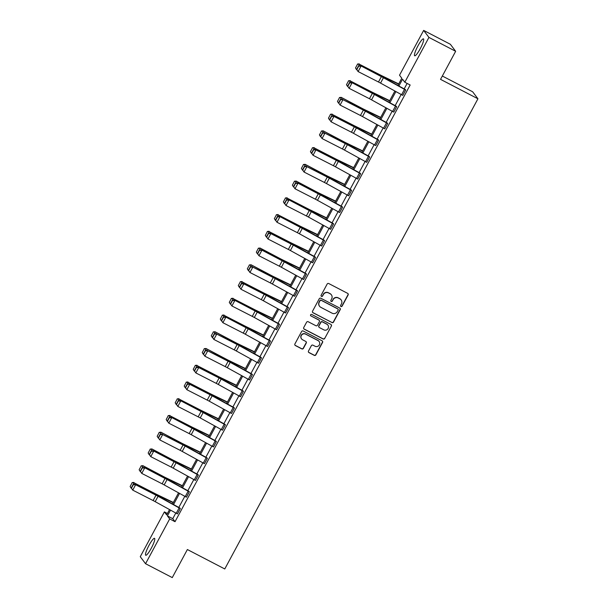 <?xml version="1.0" encoding="UTF-8"?>
<svg xmlns="http://www.w3.org/2000/svg" width="608" height="608" viewBox="0 0 608 608"><rect width="100%" height="100%" fill="white"/><g stroke="black" fill="none" stroke-linecap="round" stroke-linejoin="round"><path stroke-width="0.91" d="M340.974 306.508A0.844 0.821 143 0 0 342.106 306.151L348.133 294.956A1.201 1.178 143 0 0 347.647 293.36L328.768 283.556A1.201 1.178 143 0 0 327.157 284.058L321.13 295.252A0.844 0.821 143 0 0 321.465 296.37A0.844 0.821 143 0 0 322.597 296.02L323.38 294.568A3.838 3.77 143 0 1 328.548 292.942L330.121 293.755A3.838 3.77 143 0 1 331.664 298.87L330.881 300.322A0.844 0.821 143 0 0 331.216 301.439A0.844 0.821 143 0 0 332.348 301.082L333.131 299.638A3.838 3.77 143 0 1 338.299 298.011L339.872 298.824A3.838 3.77 143 0 1 341.415 303.939L340.632 305.391A0.844 0.821 143 0 0 340.974 306.508M340.632 306.174A0.844 0.821 143 0 0 341.962 305.961L347.989 294.766A1.201 1.178 143 0 0 347.966 293.596M321.13 296.043A0.844 0.821 143 0 0 322.453 295.83L323.38 294.568M330.881 301.104A0.844 0.821 143 0 0 332.204 300.892L333.131 299.638M149.021 545.323A9.538 1.68 117.5 0 1 154.531 538.331A9.538 1.68 117.5 0 1 151.248 548.279A9.538 1.68 117.5 0 1 145.738 555.264A9.538 1.68 117.5 0 1 149.021 545.323M417.962 45.843A9.538 1.68 117.5 0 1 423.472 38.859A9.538 1.68 117.5 0 1 420.189 48.807A9.538 1.68 117.5 0 1 414.679 55.792A9.538 1.68 117.5 0 1 417.962 45.843M308.492 351.006A1.201 1.178 143 0 0 308.97 352.602L314.268 355.353A1.201 1.178 143 0 0 315.886 354.844L322.574 342.418A1.201 1.178 143 0 0 322.096 340.814L303.217 331.01A1.201 1.178 143 0 0 301.606 331.52L294.91 343.946A1.201 1.178 143 0 0 295.389 345.549L301.788 348.87A1.201 1.178 143 0 0 303.407 348.361L306.272 343.041A1.201 1.178 143 0 0 305.786 341.445L302.617 339.796A3.215 3.154 143 0 1 301.72 334.94A3.215 3.154 143 0 1 305.649 334.157L318.075 340.617A3.215 3.154 143 0 1 318.964 345.466A3.215 3.154 143 0 1 315.043 346.248L312.968 345.177A1.201 1.178 143 0 0 311.357 345.686L308.492 351.006M397.906 85.439L401.789 78.212L399.524 75.21L423.654 30.4L450.361 44.278L455.65 51.292L440.542 79.359L477.934 98.785L224.77 568.966L187.378 549.533L172.269 577.6L145.555 563.722L140.266 556.708L164.388 511.898L166.66 514.908L169.526 509.58M455.65 51.292L428.944 37.415L404.814 82.224L402.549 79.215L398.901 85.994M175.796 513.046L172.756 518.685L175.028 521.694L410.157 84.998L404.814 82.224M175.028 521.694L169.685 518.913L145.555 563.722M331.907 322.59A1.201 1.178 143 0 0 333.526 322.08L340.214 309.654A1.201 1.178 143 0 0 339.735 308.058L320.857 298.247A1.201 1.178 143 0 0 319.246 298.756L312.55 311.19A1.201 1.178 143 0 0 313.029 312.786L331.763 322.4A1.201 1.178 143 0 0 333.382 321.89L340.077 309.464A1.201 1.178 143 0 0 340.054 308.294M331.398 326.032L324.702 338.466A1.201 1.178 143 0 1 323.091 338.975L304.213 329.164A1.201 1.178 143 0 1 303.726 327.568L306.592 322.248A1.201 1.178 143 0 1 308.21 321.738L315.864 325.713A1.201 1.178 143 0 0 317.482 325.212L319.382 321.678A1.201 1.178 143 0 0 318.904 320.082L310.931 315.94A0.844 0.821 143 0 1 310.696 314.67A0.844 0.821 143 0 1 311.722 314.465L330.919 324.436A1.201 1.178 143 0 1 331.398 326.032L324.702 338.466M423.654 30.4L428.944 37.415M477.934 98.785L472.644 91.77L442.335 76.023M167.428 513.479L164.388 511.898M170.529 510.135L167.413 515.911L169.685 518.913M395.892 91.58L389.888 102.737M386.878 108.323L380.874 119.472M377.864 125.066L371.86 136.215M368.851 141.808L362.847 152.958M359.837 158.551L353.833 169.7M350.824 175.294L344.812 186.443M341.802 192.037L335.798 203.186M332.789 208.78L326.785 219.929M323.775 225.522L317.771 236.672M314.762 242.258L308.758 253.414M305.748 259L299.744 270.157M296.734 275.743L290.73 286.9M287.713 292.486L281.709 303.643M278.7 309.229L272.696 320.378M269.686 325.972L263.682 337.121M260.672 342.714L254.668 353.864M251.659 359.457L245.655 370.606M242.645 376.2L236.641 387.349M233.632 392.943L227.62 404.092M224.61 409.686L218.606 420.835M215.597 426.428L209.593 437.578M206.583 443.164L200.579 454.32M197.57 459.906L191.566 471.063M188.556 476.649L182.552 487.806M179.542 493.392L173.538 504.549M172.535 503.994L178.539 492.837M181.549 487.251L187.553 476.094M190.562 470.508L196.566 459.359M199.576 453.766L205.58 442.616M208.59 437.023L214.601 425.874M217.611 420.28L223.615 409.131M226.624 403.537L232.628 392.388M235.638 386.794L241.642 375.645M244.652 370.052L250.656 358.902M253.665 353.309L259.669 342.16M262.679 336.574L268.683 325.417M271.692 319.831L277.704 308.674M280.714 303.088L286.718 291.931M289.727 286.345L295.731 275.188M298.741 269.602L304.745 258.446M307.754 252.86L313.758 241.71M316.768 236.117L322.772 224.968M325.782 219.374L331.786 208.225M334.803 202.631L340.807 191.482M343.816 185.888L349.82 174.739M352.83 169.146L358.834 157.996M361.844 152.403L367.848 141.254M370.857 135.668L376.861 124.511M379.871 118.925L385.875 107.768M388.884 102.182L394.896 91.025M172.756 518.685L167.413 515.911M407.124 83.425L404.168 88.905M401.158 94.491L395.154 105.648M392.145 111.234L386.141 122.39M383.131 127.976L377.127 139.133M374.118 144.719L368.114 155.876M365.104 161.462L359.1 172.611M356.09 178.205L350.086 189.354M347.077 194.948L341.065 206.097M338.056 211.69L332.052 222.84M329.042 228.433L323.038 239.582M320.028 245.176L314.024 256.325M311.015 261.919L305.011 273.068M302.001 278.662L295.997 289.811M292.988 295.397L286.984 306.554M283.974 312.14L277.962 323.296M274.953 328.882L268.949 340.039M265.939 345.625L259.935 356.782M256.926 362.368L250.922 373.517M247.912 379.111L241.908 390.26M238.898 395.854L232.894 407.003M229.885 412.596L223.881 423.746M220.864 429.339L214.86 440.488M211.85 446.082L205.846 457.231M202.836 462.825L196.832 473.974M193.823 479.568L187.819 490.717M184.809 496.303L178.805 507.46M177.407 513.92L180.295 508.554L158.065 496.288A6.118 0.502 28.3 0 0 156.013 495.186L135.63 484.758L155.458 494.616A9.173 0.752 -151.7 0 1 158.544 496.257L179.96 508.09L180.318 508.562L177.43 513.927L155.177 501.653A6.118 0.502 28.3 0 0 153.125 500.559L132.742 490.124L131.419 488.216L133.441 484.462L131.419 488.216M189.331 491.826L167.086 479.545A6.118 0.502 28.3 0 0 165.026 478.45L144.096 467.446L164.479 477.873A9.173 0.752 -151.7 0 1 167.565 479.514L188.974 491.348L189.331 491.826L186.443 497.192L164.19 484.91A6.118 0.502 28.3 0 0 162.138 483.816L141.755 473.389L140.433 471.474L142.454 467.719L140.433 471.474M198.345 475.084L176.1 462.802A6.118 0.502 28.3 0 0 174.04 461.708L153.11 450.703L173.493 461.13A9.173 0.752 -151.7 0 1 176.578 462.772L197.988 474.605L198.345 475.084L195.457 480.449L173.212 468.168A6.118 0.502 28.3 0 0 171.152 467.073L150.769 456.646L149.446 454.738L151.468 450.976L149.446 454.738M207.358 458.341L185.113 446.059A6.118 0.502 28.3 0 0 183.054 444.965L162.67 434.538L182.506 444.387A9.173 0.752 -151.7 0 1 185.592 446.029L206.978 457.854L207.358 458.341L204.47 463.706L182.225 451.425A6.118 0.502 28.3 0 0 180.166 450.33L159.782 439.903L158.46 437.996L160.482 434.234L158.46 437.996M213.461 446.948L216.357 441.583L194.127 429.316A6.118 0.502 28.3 0 0 192.067 428.222L171.137 417.217L191.52 427.644A9.173 0.752 -151.7 0 1 194.606 429.286L216.015 441.119L216.372 441.598L213.484 446.964L191.239 434.682A6.118 0.502 28.3 0 0 189.179 433.588L168.796 423.16L167.474 421.253L169.503 417.491L167.474 421.253M222.482 430.206L225.37 424.84L203.14 412.574A6.118 0.502 28.3 0 0 201.081 411.479L180.158 400.474L200.534 410.902A9.173 0.752 -151.7 0 1 203.619 412.551L225.028 424.376L225.393 424.855L222.498 430.221L200.252 417.939A6.118 0.502 28.3 0 0 198.193 416.845L177.817 406.418L176.495 404.51L178.516 400.756L176.495 404.51M234.407 408.112L212.154 395.831A6.118 0.502 28.3 0 0 210.102 394.736L189.719 384.309L209.547 394.166A9.173 0.752 -151.7 0 1 212.633 395.808L234.027 407.626L234.407 408.112L231.519 413.478L209.266 401.196A6.118 0.502 28.3 0 0 207.206 400.102L186.831 389.675L185.508 387.767L187.53 384.013L185.508 387.767M243.42 391.37L221.168 379.088A6.118 0.502 28.3 0 0 219.116 377.994L198.732 367.566L218.561 377.424A9.173 0.752 -151.7 0 1 221.646 379.065L243.063 390.898L243.42 391.37L240.532 396.735L218.28 384.454A6.118 0.502 28.3 0 0 216.228 383.359L195.844 372.932L194.522 371.024L196.544 367.27L194.522 371.024M252.434 374.627L230.189 362.345A6.118 0.502 28.3 0 0 228.129 361.251L207.746 350.824L227.582 360.681A9.173 0.752 -151.7 0 1 230.668 362.322L252.077 374.156L252.434 374.627L249.546 379.992L227.293 367.711A6.118 0.502 28.3 0 0 225.241 366.616L204.858 356.189L203.536 354.282L205.557 350.527L203.536 354.282M258.537 363.242L261.425 357.876L239.202 345.602A6.118 0.502 28.3 0 0 237.143 344.508L216.76 334.081L236.596 343.938A9.173 0.752 -151.7 0 1 239.681 345.58L261.09 357.413L261.448 357.884L258.56 363.25L236.314 350.968A6.118 0.502 28.3 0 0 234.255 349.874L213.872 339.446L212.549 337.539L214.571 333.784L212.549 337.539M267.55 346.499L270.438 341.134L248.216 328.86A6.118 0.502 28.3 0 0 246.156 327.765L225.226 316.768L245.609 327.195A9.173 0.752 -151.7 0 1 248.695 328.837L270.104 340.67L270.461 341.141L267.573 346.507L245.328 334.225A6.118 0.502 28.3 0 0 243.268 333.131L222.885 322.704L221.563 320.796L223.584 317.042L221.563 320.796M279.475 324.398L257.23 312.117A6.118 0.502 28.3 0 0 255.17 311.022L234.24 300.025L254.623 310.452A9.173 0.752 -151.7 0 1 257.708 312.094L279.102 323.912L279.475 324.398L276.587 329.764L254.342 317.482A6.118 0.502 28.3 0 0 252.282 316.388L231.906 305.961L230.576 304.053L232.606 300.299L230.576 304.053M288.496 307.656L266.243 295.382A6.118 0.502 28.3 0 0 264.191 294.28L243.808 283.852L263.636 293.71A9.173 0.752 -151.7 0 1 266.722 295.351L288.139 307.184L288.496 307.656L285.6 313.021L263.355 300.747A6.118 0.502 28.3 0 0 261.296 299.653L240.92 289.218L239.598 287.31L241.619 283.556L239.598 287.31M297.51 290.92L275.257 278.639A6.118 0.502 28.3 0 0 273.205 277.544L252.822 267.11L272.65 276.967A9.173 0.752 -151.7 0 1 275.736 278.608L297.152 290.442L297.51 290.92L294.622 296.286L272.369 284.004A6.118 0.502 28.3 0 0 270.309 282.91L249.934 272.483L248.611 270.568L250.633 266.813L248.611 270.568M303.612 279.528L306.5 274.162L284.27 261.896A6.118 0.502 28.3 0 0 282.218 260.802L261.288 249.797L281.671 260.224A9.173 0.752 -151.7 0 1 284.757 261.866L306.166 273.699L306.523 274.178L303.635 279.543L281.382 267.262A6.118 0.502 28.3 0 0 279.33 266.167L258.947 255.74L257.625 253.832L259.646 250.07L257.625 253.832M315.537 257.435L293.292 245.153A6.118 0.502 28.3 0 0 291.232 244.059L270.849 233.632L290.685 243.481A9.173 0.752 -151.7 0 1 293.77 245.123L315.157 256.948L315.537 257.435L312.649 262.8L290.396 250.519A6.118 0.502 28.3 0 0 288.344 249.424L267.961 238.997L266.638 237.09L268.66 233.328L266.638 237.09M324.55 240.692L302.305 228.41A6.118 0.502 28.3 0 0 300.246 227.316L279.315 216.311L299.698 226.738A9.173 0.752 -151.7 0 1 302.784 228.38L324.17 240.206L324.55 240.692L321.662 246.058L299.417 233.776A6.118 0.502 28.3 0 0 297.358 232.682L276.974 222.254L275.652 220.347L277.674 216.585L275.652 220.347M330.653 229.3L333.549 223.934L311.319 211.668A6.118 0.502 28.3 0 0 309.259 210.573L288.329 199.568L308.712 209.996A9.173 0.752 -151.7 0 1 311.798 211.645L333.207 223.47L333.564 223.949L330.676 229.315L308.431 217.033A6.118 0.502 28.3 0 0 306.371 215.939L285.988 205.512L284.666 203.604L286.687 199.85L284.666 203.604M342.578 207.206L320.332 194.925A6.118 0.502 28.3 0 0 318.273 193.83L297.342 182.826L317.726 193.26A9.173 0.752 -151.7 0 1 320.811 194.902L342.205 206.72L342.578 207.206L339.69 212.572L317.444 200.29A6.118 0.502 28.3 0 0 315.385 199.196L295.009 188.769L293.679 186.861L295.708 183.107L293.679 186.861M351.599 190.464L329.346 178.182A6.118 0.502 28.3 0 0 327.294 177.088L306.911 166.66L326.739 176.518A9.173 0.752 -151.7 0 1 329.825 178.159L351.242 189.992L351.599 190.464L348.703 195.829L326.458 183.548A6.118 0.502 28.3 0 0 324.398 182.453L304.023 172.026L302.7 170.118L304.722 166.364L302.7 170.118M360.612 173.721L338.36 161.439A6.118 0.502 28.3 0 0 336.308 160.345L315.924 149.918L335.753 159.775A9.173 0.752 -151.7 0 1 338.838 161.416L360.232 173.234L360.612 173.721L357.724 179.086L335.472 166.805A6.118 0.502 28.3 0 0 333.42 165.71L313.036 155.283L311.714 153.376L313.736 149.621L311.714 153.376M369.626 156.978L347.381 144.696A6.118 0.502 28.3 0 0 345.321 143.602L324.938 133.175L344.774 143.032A9.173 0.752 -151.7 0 1 347.86 144.674L369.269 156.507L369.626 156.978L366.738 162.344L344.485 150.062A6.118 0.502 28.3 0 0 342.433 148.968L322.05 138.54L320.728 136.633L322.749 132.878L320.728 136.633M375.729 145.593L378.617 140.228L356.394 127.954A6.118 0.502 28.3 0 0 354.335 126.859L333.952 116.432L353.788 126.289A9.173 0.752 -151.7 0 1 356.873 127.931L378.282 139.764L378.64 140.235L375.752 145.601L353.499 133.319A6.118 0.502 28.3 0 0 351.447 132.225L331.064 121.798L329.741 119.89L331.763 116.136L329.741 119.89M384.742 128.85L387.63 123.485L365.408 111.211A6.118 0.502 28.3 0 0 363.348 110.116L342.965 99.689L362.801 109.546A9.173 0.752 -151.7 0 1 365.887 111.188L387.296 123.021L387.653 123.492L384.765 128.858L362.52 116.576A6.118 0.502 28.3 0 0 360.46 115.482L340.077 105.055L338.755 103.147L340.776 99.393L338.755 103.147M396.667 106.75L374.422 94.476A6.118 0.502 28.3 0 0 372.362 93.374L351.432 82.376L371.815 92.804A9.173 0.752 -151.7 0 1 374.9 94.445L396.287 106.271L396.667 106.75L393.779 112.115L371.534 99.841A6.118 0.502 28.3 0 0 369.474 98.739L349.091 88.312L347.768 86.404L349.79 82.65L347.768 86.404M405.688 90.007L383.435 77.733A6.118 0.502 28.3 0 0 381.376 76.638L360.445 65.634L380.828 76.061A9.173 0.752 -151.7 0 1 383.914 77.702L405.308 89.528L405.688 90.007L402.792 95.38L380.547 83.098A6.118 0.502 28.3 0 0 378.488 82.004L358.112 71.569L356.79 69.662L358.811 65.907L356.79 69.662M341.126 299.881L340.982 299.691A3.838 3.77 143 0 0 339.728 298.634L339.872 298.824M332.986 299.448A3.838 3.77 143 0 1 338.162 297.821L339.728 298.634M331.375 294.819L331.231 294.629A3.838 3.77 143 0 0 329.977 293.565L330.121 293.755M323.236 294.378A3.838 3.77 143 0 1 328.404 292.752L329.977 293.565M312.573 312.352A1.201 1.178 143 0 0 312.892 312.596L331.763 322.4M338.124 310.05A0.844 0.821 143 0 0 337.79 308.932L321.222 300.322A0.844 0.821 143 0 0 320.089 300.679L319.268 302.206A3.838 3.77 143 0 0 320.804 307.321L332.135 313.204A3.838 3.77 143 0 0 337.303 311.577L338.124 310.05M338.063 309.16L337.919 308.97A0.844 0.821 143 0 0 337.645 308.742L337.79 308.932M319.557 306.265L319.413 306.075A3.838 3.77 143 0 1 319.124 302.016L319.945 300.489A0.844 0.821 143 0 1 321.077 300.132L337.645 308.742M303.757 328.738A1.201 1.178 143 0 0 304.068 328.974L322.947 338.785A1.201 1.178 143 0 0 324.558 338.276M319.291 320.408L319.147 320.218A1.201 1.178 143 0 0 318.759 319.892L310.931 315.94M323.813 329.848A3.215 3.154 143 0 0 327.894 325.09A3.215 3.154 143 0 0 326.846 324.208L322.468 321.936A1.201 1.178 143 0 0 320.849 322.445L318.949 325.972A1.201 1.178 143 0 0 319.428 327.568L323.813 329.848M327.894 325.09L327.75 324.9A3.215 3.154 143 0 0 326.701 324.018L326.846 324.208M319.04 327.241L318.896 327.051A1.201 1.178 143 0 1 318.805 325.782L320.705 322.255A1.201 1.178 143 0 1 322.324 321.746L326.701 324.018M331.254 325.842A1.201 1.178 143 0 0 331.231 324.672M319.124 341.498L318.98 341.308A3.215 3.154 143 0 0 317.931 340.427L318.075 340.617M301.568 338.914L301.424 338.724A3.215 3.154 143 0 1 305.505 333.967L317.931 340.427M294.933 345.116A1.201 1.178 143 0 0 295.245 345.359L301.644 348.68A1.201 1.178 143 0 0 303.263 348.171L306.128 342.851A1.201 1.178 143 0 0 306.105 341.681M308.514 352.176A1.201 1.178 143 0 0 308.826 352.412L314.123 355.163A1.201 1.178 143 0 0 315.742 354.654L322.438 342.228A1.201 1.178 143 0 0 322.407 341.058M398.726 83.912L382.006 75.833A6.118 0.502 -151.7 0 1 380.015 74.83L359.404 64.243L380.182 75.202A9.173 0.752 28.3 0 0 383.169 76.714L398.59 84.162M357.519 64.197L355.498 67.959L357.519 64.197L359.404 64.243L356.508 69.608L356.858 69.791M356.508 69.608L355.498 67.959M357.451 64.053L359.237 63.87M359.032 66.135L361 66.204L358.112 71.569L357.002 69.897M360.445 65.634L358.811 65.907M389.705 100.654L372.993 92.576A6.118 0.502 -151.7 0 1 371.002 91.572L350.383 80.986L371.169 91.945A9.173 0.752 28.3 0 0 374.156 93.457L389.576 100.905M348.506 80.94L346.484 84.702L348.506 80.94L350.383 80.986L347.495 86.351L347.844 86.534M347.495 86.351L346.484 84.702M348.437 80.796L350.223 80.613M380.692 117.397L363.979 109.318A6.118 0.502 -151.7 0 1 361.988 108.315L341.21 97.356L362.148 108.688A9.173 0.752 28.3 0 0 365.142 110.2L380.562 117.648M339.492 97.683L337.47 101.437L339.492 97.683L341.369 97.728L338.481 103.094L338.831 103.276M338.481 103.094L337.47 101.437M339.424 97.538L341.21 97.356M350.01 82.878L351.986 82.946L349.091 88.312L347.989 86.64M351.432 82.376L349.79 82.65M340.997 99.621L342.965 99.689L340.077 105.055L338.975 103.375M342.418 99.119L340.776 99.393M371.678 134.14L354.966 126.061A6.118 0.502 -151.7 0 1 352.974 125.058L332.356 114.471L353.134 125.43A9.173 0.752 28.3 0 0 356.121 126.943L371.541 134.391M330.478 114.426L328.457 118.18L330.478 114.426L332.356 114.471L329.468 119.837L329.817 120.019M329.468 119.837L328.457 118.18M330.41 114.274L332.196 114.099M331.983 116.364L333.952 116.432L331.064 121.798L329.962 120.118M333.404 115.862L331.763 116.136M362.664 150.883L345.952 142.804A6.118 0.502 -151.7 0 1 343.961 141.793L323.175 130.842L344.12 142.166A9.173 0.752 28.3 0 0 347.107 143.686L362.528 151.134M321.457 131.168L319.436 134.923L321.457 131.168L323.342 131.214L320.454 136.58L320.804 136.762M320.454 136.58L319.436 134.923M321.396 131.016L323.175 130.842M322.97 133.106L324.938 133.175L322.05 138.54L320.948 136.861M324.391 132.605L322.749 132.878M353.651 167.626L336.931 159.547A6.118 0.502 -151.7 0 1 334.94 158.536L314.328 147.957L335.107 158.908A9.173 0.752 28.3 0 0 338.094 160.421L353.514 167.876M312.444 147.911L310.422 151.666L312.444 147.911L314.328 147.957L311.44 153.322L311.79 153.505M311.44 153.322L310.422 151.666M312.383 147.759L314.161 147.584M313.956 149.849L315.924 149.918L313.036 155.283L311.934 153.604M315.377 149.348L313.736 149.621M344.637 184.368L327.917 176.29A6.118 0.502 -151.7 0 1 325.926 175.279L305.148 164.327L326.093 175.651A9.173 0.752 28.3 0 0 329.08 177.164L344.5 184.619M303.43 164.654L301.408 168.408L303.43 164.654L305.315 164.7L302.427 170.065L302.776 170.248M302.427 170.065L301.408 168.408M303.369 164.502L305.148 164.327M304.942 166.592L306.911 166.66L304.023 172.026L302.921 170.346M306.364 166.09L304.722 166.364M335.624 201.111L318.904 193.032A6.118 0.502 -151.7 0 1 316.912 192.022L296.134 181.07L317.08 192.394A9.173 0.752 28.3 0 0 320.066 193.906L335.487 201.362M294.416 181.397L292.395 185.151L294.416 181.397L296.301 181.442L293.406 186.808L293.755 186.99M293.406 186.808L292.395 185.151M294.348 181.245L296.134 181.07M295.929 183.335L297.897 183.403L295.009 188.769L293.9 187.089M297.342 182.826L295.708 183.107M326.602 217.846L309.89 209.775A6.118 0.502 -151.7 0 1 307.899 208.764L287.28 198.185L308.066 209.137A9.173 0.752 28.3 0 0 311.053 210.649L326.473 218.105M285.403 198.14L283.381 201.894L285.403 198.14L287.28 198.185L284.392 203.551L284.742 203.733M284.392 203.551L283.381 201.894M285.334 197.988L287.12 197.805M286.908 200.078L288.884 200.146L285.988 205.512L284.886 203.832M288.329 199.568L286.687 199.85M317.589 234.589L300.876 226.518A6.118 0.502 -151.7 0 1 298.885 225.507L278.266 214.92L299.045 225.88A9.173 0.752 28.3 0 0 302.039 227.392L317.452 234.84M276.389 214.882L274.368 218.637L276.389 214.882L278.266 214.92L275.378 220.294L275.728 220.476M275.378 220.294L274.368 218.637M276.321 214.73L278.107 214.548M277.894 216.82L279.862 216.889L276.974 222.254L275.872 220.575M279.315 216.311L277.674 216.585M308.575 251.332L291.863 243.261A6.118 0.502 -151.7 0 1 289.872 242.25L269.253 231.663L290.031 242.622A9.173 0.752 28.3 0 0 293.018 244.135L308.438 251.583M267.376 231.625L265.346 235.38L267.376 231.625L269.253 231.663L266.365 237.029L266.714 237.219M266.365 237.029L265.346 235.38M267.307 231.473L269.093 231.291M268.88 233.563L270.849 233.632L267.961 238.997L266.859 237.318M270.302 233.054L268.66 233.328M299.562 268.075L282.849 260.004A6.118 0.502 -151.7 0 1 280.858 258.993L260.072 248.034L281.018 259.365A9.173 0.752 28.3 0 0 284.004 260.878L299.425 268.326M258.354 248.36L256.333 252.122L258.354 248.36L260.239 248.406L257.351 253.772L257.701 253.962M257.351 253.772L256.333 252.122M258.294 248.216L260.072 248.034M259.867 250.298L261.835 250.374L258.947 255.74L257.845 254.06M261.288 249.797L259.646 250.07M290.548 284.818L273.828 276.739A6.118 0.502 -151.7 0 1 271.837 275.736L251.058 264.776L272.004 276.108A9.173 0.752 28.3 0 0 274.991 277.62L290.411 285.068M249.341 265.103L247.319 268.865L249.341 265.103L251.226 265.149L248.338 270.514L248.687 270.704M248.338 270.514L247.319 268.865M249.28 264.959L251.058 264.776M250.853 267.041L252.822 267.11L249.934 272.483L248.832 270.803M252.274 266.54L250.633 266.813M281.534 301.56L264.814 293.482A6.118 0.502 -151.7 0 1 262.823 292.478L242.212 281.892L262.99 292.851A9.173 0.752 28.3 0 0 265.977 294.363L281.398 301.811M240.327 281.846L238.306 285.608L240.327 281.846L242.212 281.892L239.324 287.257L239.666 287.44M239.324 287.257L238.306 285.608M240.266 281.702L242.045 281.519M241.84 283.784L243.808 283.852L240.92 289.218L239.81 287.546M243.261 283.282L241.619 283.556M272.521 318.303L255.801 310.224A6.118 0.502 -151.7 0 1 253.81 309.221L233.198 298.634L253.977 309.594A9.173 0.752 28.3 0 0 256.964 311.106L272.384 318.554M231.314 298.589L229.292 302.343L231.314 298.589L233.198 298.634L230.303 304L230.652 304.182M230.303 304L229.292 302.343M231.245 298.444L233.031 298.262M232.818 300.527L234.794 300.595L231.906 305.961L230.797 304.281M234.24 300.025L232.606 300.299M263.5 335.046L246.787 326.967A6.118 0.502 -151.7 0 1 244.796 325.964L224.177 315.377L244.963 326.336A9.173 0.752 28.3 0 0 247.95 327.849L263.37 335.297M222.3 315.332L220.278 319.086L222.3 315.332L224.177 315.377L221.289 320.743L221.639 320.925M221.289 320.743L220.278 319.086M222.232 315.18L224.018 315.005M223.805 317.27L225.781 317.338L222.885 322.704L221.783 321.024M225.226 316.768L223.584 317.042M254.486 351.789L237.774 343.71A6.118 0.502 -151.7 0 1 235.782 342.699L215.004 331.748L235.942 343.079A9.173 0.752 28.3 0 0 238.929 344.592L254.349 352.04M213.286 332.074L211.265 335.829L213.286 332.074L215.164 332.12L212.276 337.486L212.625 337.668M212.276 337.486L211.265 335.829M213.218 331.922L215.004 331.748M214.791 334.012L216.76 334.081L213.872 339.446L212.77 337.767M216.212 333.511L214.571 333.784M245.472 368.532L228.76 360.453A6.118 0.502 -151.7 0 1 226.769 359.442L205.99 348.49L226.928 359.814A9.173 0.752 28.3 0 0 229.915 361.327L245.336 368.782M204.273 348.817L202.244 352.572L204.273 348.817L206.15 348.863L203.262 354.228L203.612 354.411M203.262 354.228L202.244 352.572M204.204 348.665L205.99 348.49M205.778 350.755L207.746 350.824L204.858 356.189L203.756 354.51M207.199 350.254L205.557 350.527M236.459 385.274L219.746 377.196A6.118 0.502 -151.7 0 1 217.748 376.185L197.136 365.606L217.915 376.557A9.173 0.752 28.3 0 0 220.902 378.07L236.322 385.525M195.252 365.56L193.23 369.314L195.252 365.56L197.136 365.606L194.248 370.971L194.598 371.154M194.248 370.971L193.23 369.314M195.191 365.408L196.969 365.233M196.764 367.498L198.732 367.566L195.844 372.932L194.742 371.252M198.185 366.996L196.544 367.27M227.445 402.017L210.725 393.938A6.118 0.502 -151.7 0 1 208.734 392.928L188.123 382.348L208.901 393.3A9.173 0.752 28.3 0 0 211.888 394.812L227.308 402.268M186.238 382.303L184.216 386.057L186.238 382.303L188.123 382.348L185.235 387.714L185.584 387.896M185.235 387.714L184.216 386.057M186.177 382.151L187.956 381.976M187.75 384.241L189.719 384.309L186.831 389.675L185.729 387.995M189.172 383.732L187.53 384.013M218.432 418.752L201.712 410.681A6.118 0.502 -151.7 0 1 199.72 409.67L179.109 399.091L199.888 410.043A9.173 0.752 28.3 0 0 202.874 411.555L218.295 419.011M177.224 399.046L175.203 402.8L177.224 399.046L179.109 399.091L176.214 404.457L176.563 404.639M176.214 404.457L175.203 402.8M177.156 398.894L178.942 398.711M178.737 400.984L180.705 401.052L177.817 406.418L176.708 404.738M180.158 400.474L178.516 400.756M209.41 435.495L192.698 427.424A6.118 0.502 -151.7 0 1 190.707 426.413L170.088 415.826L190.874 426.786A9.173 0.752 28.3 0 0 193.861 428.298L209.281 435.746M168.211 415.788L166.189 419.543L168.211 415.788L170.088 415.826L167.2 421.2L167.55 421.382M167.2 421.2L166.189 419.543M168.142 415.636L169.928 415.454M169.716 417.726L171.692 417.795L168.796 423.16L167.694 421.481M171.137 417.217L169.503 417.491M200.397 452.238L183.684 444.167A6.118 0.502 -151.7 0 1 181.693 443.156L160.915 432.197L181.853 443.528A9.173 0.752 28.3 0 0 184.847 445.041L200.268 452.489M159.197 432.531L157.176 436.286L159.197 432.531L161.074 432.569L158.186 437.935L158.536 438.125M158.186 437.935L157.176 436.286M159.129 432.379L160.915 432.197M160.702 434.469L162.67 434.538L159.782 439.903L158.68 438.224M162.123 433.96L160.482 434.234M191.383 468.981L174.671 460.91A6.118 0.502 -151.7 0 1 172.68 459.899L151.901 448.94L172.839 460.271A9.173 0.752 28.3 0 0 175.826 461.784L191.246 469.232M150.184 449.266L148.162 453.028L150.184 449.266L152.061 449.312L149.173 454.678L149.522 454.868M149.173 454.678L148.162 453.028M150.115 449.122L151.901 448.94M151.688 451.204L153.657 451.28L150.769 456.646L149.667 454.966M153.11 450.703L151.468 450.976M182.37 485.724L165.657 477.645A6.118 0.502 -151.7 0 1 163.666 476.642L142.88 465.682L163.826 477.014A9.173 0.752 28.3 0 0 166.812 478.526L182.233 485.974M141.17 466.009L139.141 469.771L141.17 466.009L143.047 466.055L140.159 471.42L140.509 471.61M140.159 471.42L139.141 469.771M141.102 465.865L142.88 465.682M142.675 467.947L144.643 468.016L141.755 473.389L140.653 471.709M144.096 467.446L142.454 467.719M173.356 502.466L156.644 494.388A6.118 0.502 -151.7 0 1 154.645 493.384L134.034 482.798L154.812 493.757A9.173 0.752 28.3 0 0 157.799 495.269L173.219 502.717M132.149 482.752L130.127 486.514L132.149 482.752L134.034 482.798L131.146 488.163L131.495 488.346M131.146 488.163L130.127 486.514M132.088 482.608L133.866 482.425M133.661 484.69L135.63 484.758L132.742 490.124L131.64 488.452M135.082 484.188L133.441 484.462M380.182 75.202L379.954 75.612M383.169 76.714L382.926 77.163M402.777 95.365L405.665 89.999M380.547 83.098L383.435 77.733M378.488 82.004L381.376 76.638M401.599 94.734L404.495 89.368M371.169 91.945L370.941 92.355M374.156 93.457L373.912 93.906M362.148 108.688L361.927 109.098M365.142 110.2L364.899 110.648M393.756 112.108L396.652 106.742M371.534 99.841L374.422 94.476M369.474 98.739L372.362 93.374M392.586 111.477L395.474 106.111M362.52 116.576L365.408 111.211M360.46 115.482L363.348 110.116M383.572 128.22L386.46 122.854M353.134 125.43L352.914 125.841M356.121 126.943L355.878 127.391M353.499 133.319L356.394 127.954M351.447 132.225L354.335 126.859M374.558 144.962L377.446 139.597M344.12 142.166L343.9 142.584M347.107 143.686L346.864 144.134M366.715 162.336L369.603 156.97M344.485 150.062L347.381 144.696M342.433 148.968L345.321 143.602M365.545 161.705L368.433 156.34M335.107 158.908L334.886 159.326M338.094 160.421L337.85 160.877M357.702 179.079L360.59 173.713M335.472 166.805L338.36 161.439M333.42 165.71L336.308 160.345M356.531 178.448L359.419 173.082M326.093 175.651L325.865 176.069M329.08 177.164L328.837 177.62M348.688 195.822L351.576 190.456M326.458 183.548L329.346 178.182M324.398 182.453L327.294 177.088M347.51 195.191L350.406 189.825M317.08 192.394L316.852 192.812M320.066 193.906L319.823 194.362M339.667 212.564L342.562 207.191M317.444 200.29L320.332 194.925M315.385 199.196L318.273 193.83M338.496 211.934L341.392 206.568M308.066 209.137L307.838 209.555M311.053 210.649L310.81 211.098M308.431 217.033L311.319 211.668M306.371 215.939L309.259 210.573M329.483 228.676L332.371 223.311M299.045 225.88L298.824 226.298M302.039 227.392L301.796 227.84M321.64 246.042L324.528 240.677M299.417 233.776L302.305 228.41M297.358 232.682L300.246 227.316M320.469 245.419L323.357 240.054M290.031 242.622L289.811 243.04M293.018 244.135L292.775 244.583M312.626 262.785L315.514 257.42M290.396 250.519L293.292 245.153M288.344 249.424L291.232 244.059M311.456 262.162L314.344 256.796M281.018 259.365L280.797 259.776M284.004 260.878L283.761 261.326M281.382 267.262L284.27 261.896M279.33 266.167L282.218 260.802M302.442 278.905L305.33 273.532M272.004 276.108L271.784 276.518M274.991 277.62L274.748 278.069M294.599 296.271L297.487 290.905M272.369 284.004L275.257 278.639M270.309 282.91L273.205 277.544M293.428 295.64L296.316 290.274M262.99 292.851L262.762 293.261M265.977 294.363L265.734 294.812M285.585 313.014L288.473 307.648M263.355 300.747L266.243 295.382M261.296 299.653L264.191 294.28M284.407 312.383L287.303 307.017M253.977 309.594L253.749 310.004M256.964 311.106L256.72 311.554M276.564 329.756L279.46 324.391M254.342 317.482L257.23 312.117M252.282 316.388L255.17 311.022M275.394 329.126L278.282 323.76M244.963 326.336L244.735 326.747M247.95 327.849L247.707 328.297M245.328 334.225L248.216 328.86M243.268 333.131L246.156 327.765M266.38 345.868L269.268 340.503M235.942 343.079L235.722 343.49M238.929 344.592L238.693 345.04M236.314 350.968L239.202 345.602M234.255 349.874L237.143 344.508M257.366 362.611L260.254 357.246M226.928 359.814L226.708 360.232M229.915 361.327L229.672 361.783M249.523 379.985L252.411 374.619M227.293 367.711L230.189 362.345M225.241 366.616L228.129 361.251M248.353 379.354L251.241 373.988M217.915 376.557L217.694 376.975M220.902 378.07L220.658 378.526M240.51 396.728L243.398 391.362M218.28 384.454L221.168 379.088M216.228 383.359L219.116 377.994M239.339 396.097L242.227 390.731M208.901 393.3L208.681 393.718M211.888 394.812L211.645 395.268M231.496 413.47L234.384 408.097M209.266 401.196L212.154 395.831M207.206 400.102L210.102 394.736M230.326 412.84L233.214 407.474M199.888 410.043L199.66 410.461M202.874 411.555L202.631 412.004M200.252 417.939L203.14 412.574M198.193 416.845L201.081 411.479M221.304 429.582L224.2 424.217M190.874 426.786L190.646 427.204M193.861 428.298L193.618 428.746M191.239 434.682L194.127 429.316M189.179 433.588L192.067 428.222M212.291 446.325L215.179 440.96M181.853 443.528L181.632 443.946M184.847 445.041L184.604 445.489M204.448 463.691L207.336 458.326M182.225 451.425L185.113 446.059M180.166 450.33L183.054 444.965M203.277 463.068L206.165 457.702M172.839 460.271L172.619 460.682M175.826 461.784L175.59 462.232M195.434 480.434L198.322 475.068M173.212 468.168L176.1 462.802M171.152 467.073L174.04 461.708M194.264 479.811L197.152 474.438M163.826 477.014L163.605 477.424M166.812 478.526L166.569 478.975M186.42 497.177L189.308 491.811M164.19 484.91L167.086 479.545M162.138 483.816L165.026 478.45M185.25 496.546L188.138 491.18M154.812 493.757L154.592 494.167M157.799 495.269L157.556 495.718M155.177 501.653L158.065 496.288M153.125 500.559L156.013 495.186M176.236 513.289L179.124 507.923"/></g></svg>
